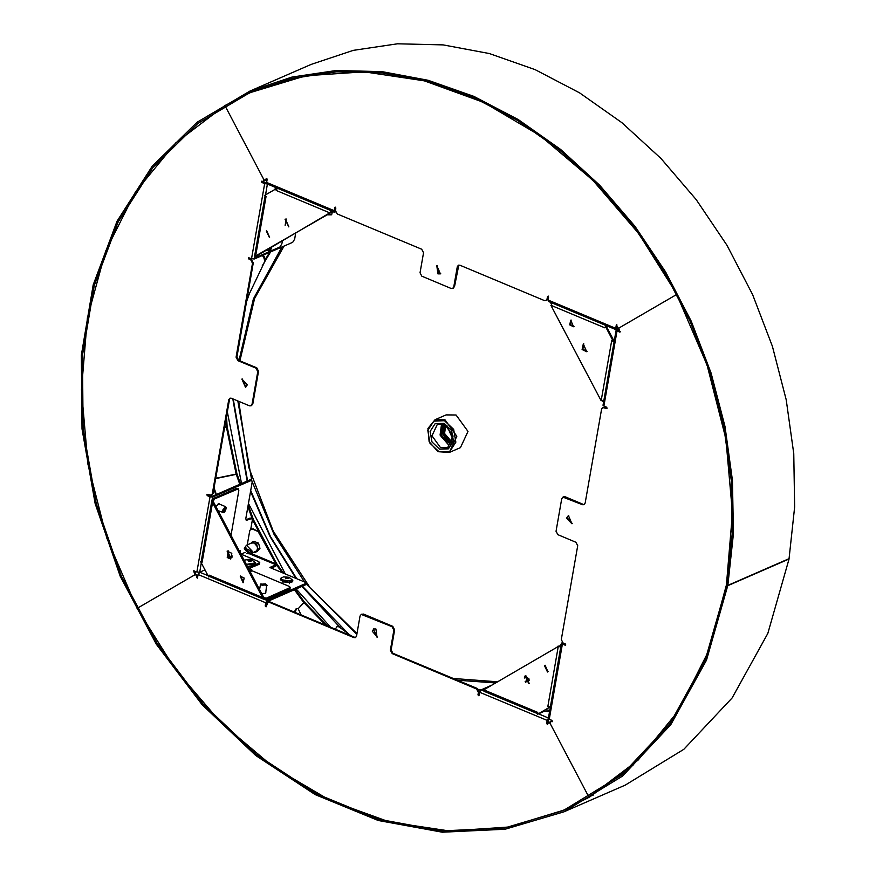 <?xml version="1.0" encoding="UTF-8"?>
<svg xmlns="http://www.w3.org/2000/svg" width="876" height="876" viewBox="0 0 876 876"><rect width="100%" height="100%" fill="white"/><g stroke="black" fill="none" stroke-linecap="round" stroke-linejoin="round"><path stroke-width="1.31" d="M286.014 578.587L285.237 577.842L288.773 578.456L286.014 578.587M524.79 676.721L525.184 677.268L524.417 677.685M337.435 626.395L339.757 626.428M335.278 629.198L337.03 626.515L339.143 626.866L350.827 635.691M262.088 255.617L263.61 256.767L264.377 256.427L262.855 255.288M264.377 256.427L265.428 260.161L247.087 298.574M263.61 256.767L264.661 260.5M246.89 553.479L250.317 553.95L252.299 551.212L246.517 545.222L244.524 548.048M247.032 553.577L251.565 551.234L244.546 547.883M250.317 553.95L256.526 550.916L257.424 548.978L257.281 546.602L254.292 543.032L251.642 542.989L246.517 545.222M254.182 552.263L257.084 551.716M255.025 552.614L258.026 549.23L259.986 548.376M258.026 549.23L256.537 543.963L258.497 543.109M256.537 543.963L252.047 542.091L254.04 541.226M252.047 542.091L251.018 543.262M565.819 644.9L563.104 643.761L563.345 643.17M562.403 642.623L561.45 643.236L548.332 718.408L549.219 719.262L562.337 644.09L565.535 645.273L565.37 644.013L563.115 643.072L561.308 639.633L577.7 545.671L575.882 542.222L557.87 534.699L556.063 531.25L561.746 498.674L563.301 496.966M551.924 721.09L550.38 721.408L552.482 721.32M551.157 721.419L552.198 721.704L552.033 720.444L549.219 719.262M566.498 518.143L571.951 523.782L568.371 515.559L566.498 518.143M550.38 721.408L549.986 723.226L588.979 797.291L638.111 760.018L678.374 710.896L708.191 651.788L726.434 584.993L732.402 513.051L725.865 438.756L707.063 364.942L676.732 294.445L618.949 328.073L619.814 332.07L620.46 331.796M604.221 407.559L604.987 407.22L602.688 407.537L606.86 408.501L606.696 407.241L603.882 406.07L617 330.898L619.814 332.07M602.688 407.537L601.538 409.125L585.135 503.076L583.985 504.664L582.441 504.642L584.347 504.456M562.896 497.086L582.441 504.642M568.765 515.416L567.265 517.804L572.324 523.585M564.429 497.108L565.195 496.78L563.662 496.758M565.195 496.78L583.208 504.302M604.987 407.22L607.145 408.128M617.536 330.427L620.482 331.697M563.651 810.147L589.745 796.963L633.195 765.022M617 330.898L615.642 328.314L616.474 324.777L617.679 327.832L618.949 328.073L676.94 294.358L638.692 233.574L592.756 180.117L540.492 135.9L483.683 102.426L424.258 80.844L364.241 71.865L305.68 75.818L250.569 92.56L224.869 105.591L175.726 142.865L135.473 191.997L105.646 251.094L87.403 317.9L81.435 389.831L87.972 464.127L106.773 537.941L137.105 608.437L175.145 669.308L221.081 722.766L273.345 766.982L330.153 800.456L389.579 822.038L449.596 831.017L508.157 827.064L563.268 810.322L588.979 797.291L549.986 723.226L548.475 722.503L547.489 724.441L546.657 723.576L547.423 723.237L547.774 724.047M589.745 796.963L588.979 797.291L589.745 796.963M616.113 330.044L602.995 405.216L603.882 406.07M618.467 328.818L616.463 329.694L618.467 328.818M617.58 330.164L618.587 329.726M562.337 644.09L561.45 643.236M276.685 563.443L275.841 566.159L275.885 563.794L258.059 531.469L258.825 531.141L276.652 563.465M276.674 563.454L275.863 563.805L251.302 553.523M375.924 629.023L373.428 628.99L377.009 637.202L375.924 629.023M353.893 637.629L354.66 637.29L270.224 602.009L267.925 602.316L269.458 602.338L353.893 637.629L355.426 637.651L356.576 636.064L360.08 616.014L361.23 614.426L392.043 626.69L392.809 626.351L363.529 614.12L361.635 614.306M267.925 602.316L266.052 606.805L265.209 605.94L265.976 605.601L266.337 606.422M195.129 574.711L196.936 574.722L197.429 576.167L196.531 577.229L197.374 578.105L198.206 574.568L265.756 602.808L265.209 605.94M196.662 576.496L196.169 575.05L194.888 574.809L137.105 608.437L194.888 574.809L194.472 572.335L195.239 572.006L194.122 570.856M392.043 626.69L393.85 630.129L390.357 650.178L392.174 653.627L476.599 688.919L478.416 692.358L477.978 694.865L478.811 695.73L479.654 692.204L547.204 720.444L546.657 723.576M549.077 722.262L549.821 722.12M547.423 723.237L548.902 719.119M282.981 581.511L289.66 582.671M265.976 605.601L267.016 601.681L305.33 584.982L306.009 583.263L267.235 600.421L263.38 599.042L211.795 501.127L212.802 497.02L209.966 496.812L196.848 571.984L193.64 570.802L194.472 572.335M306.009 583.263L304.826 582.124L269.939 567.538M276.082 564.812L269.95 567.484M245.192 552.362L241.086 554.158L245.192 552.362M196.848 571.984L199.684 572.192L204.962 569.893L199.684 572.192L198.206 574.568M265.756 602.808L267.235 600.421M197.429 576.167L197.658 577.711M547.204 720.444L548.354 718.265M491.545 685.284L481.121 689.828L479.654 692.204M525.874 682.404L526.071 681.484M478.416 692.358L479.183 692.029L479.095 695.347M479.183 692.029L477.365 688.58L392.941 653.288L391.123 649.85L394.616 629.8L392.809 626.351M373.822 628.848L372.322 631.235L377.381 637.016M354.66 637.29L355.787 637.432M271.297 568.108L275.852 566.126M253.821 541.324L258.497 543.087L260.008 548.42L256.865 551.814M247.284 544.883L249.759 530.692L250.733 529.203L252.452 529.126L258.059 531.469M251.62 528.797L258.825 531.141M248.751 561.144L247.985 560.399L251.521 561.012L248.751 561.144M552.055 302.997L551.081 305.757L600.892 400.387L603.695 401.197M551.146 303.085L551.354 303.819M603.619 401.613L602.765 401.252L603.312 402.172M614.361 340.063L613.693 340.348M606.444 326.562L607.418 326.135M550.916 305.286L604.845 327.832L605.94 325.62L614.109 341.136L613.342 341.465L605.174 325.96M601.177 400.781L611.656 340.764L613.342 341.465M569.718 324.886L573.616 326.737L570.758 320.156L569.718 324.886M582.069 349.535L586.723 351.736L583.307 343.896L582.069 349.535M571.152 320.025L570.484 324.547L573.988 326.529M583.701 343.764L582.836 349.195L587.095 351.539M561.341 643.86L560.016 646.181L558.1 646.587M560.837 646.74L557.913 646.674L483.782 689.905L484.034 691.263L537.514 713.622M558.286 646.554L547.807 706.582L550.336 706.877M560.016 646.181L560.87 646.532M544.861 710.097L544.675 711.148L538.346 713.885M481.121 689.828L483.716 690.89L483.804 688.941L489.585 686.423M549.471 711.849L544.675 711.148M484.001 689.675L483.574 689.182M545.463 709.746L548.683 710.173L548.464 711.422M549.69 710.6L548.683 710.173M547.807 706.582L550.161 706.91M550.259 706.954L537.393 714.323L549.493 707.282M483.782 689.905L537.722 712.44L537.393 714.323M544.434 665.497L547.533 671.958L544.434 665.497M525.096 675.954L528.797 683.652L525.096 675.954M545.069 665.245L547.905 671.75M525.775 675.67L529.17 683.455M225.351 509.285L225.044 508.058L223.665 511.365L225.351 509.285M262.811 585.113L265.581 584.993L262.044 584.369L262.811 585.113M251.631 570.648L289.179 586.34L290.361 587.478L266.523 598.133L263.873 597.75L213.153 501.39L214.368 499.035L238.36 488.819L238.83 490.691L231.078 535.137M263.807 597.651L263.851 599.009L266.304 599.381L289.682 589.198L290.361 587.478M201.36 561.122L202.192 562.118L200.494 561.417L208.663 576.934L208.992 575.05L209.452 576.485M237.735 488.852L238.36 488.819M213.383 500.623L212.255 500.152L213.218 501.532M212.255 500.152L213.24 498.564L236.608 488.381M215.978 506.448L218.978 503.58L219.471 504.083M228.318 550.916L227.202 557.3M265.855 592.242L265.428 593.424L261.782 593.468M209.452 576.496L208.663 576.934M201.327 561.111L200.494 561.417M244.13 578.007L240.221 576.156L243.09 582.726L244.13 578.007M231.768 553.347L227.114 551.146L230.53 558.987L231.768 553.347M240.626 576.025L243.451 582.529M227.508 551.015L230.903 558.789M248.149 567.582L251.784 569.75L249.868 570.845M251.784 569.75L250.372 571.787M269.009 248.707L269.359 249.54L271.023 247.536M256.515 255.956L331.413 211.893L334.413 212.036M265.067 195.906L254.653 255.584L255.113 256.23L329.759 213.251L331.402 210.777M277.363 188.187L276.115 190.442L276.444 188.559L264.344 195.6L266.03 196.301L255.562 256.329M282.422 240.911L281.908 243.889L279.937 247.065L256.558 257.248L256.044 256.164M255.442 256.777L254.861 256.033L254.347 259L292.661 242.302L294.632 239.126L295.661 233.202M331.413 211.893L331.599 210.853M286.244 219.011L285.138 225.395M277.188 188.329L276.444 188.559M269.403 237.385L266.304 230.935L269.403 237.385M288.741 226.939L285.05 219.23L288.741 226.939M266.709 230.804L269.534 237.308M285.445 219.099L288.828 226.884M275.02 189.391L275.371 187.355M276.367 188.603L276.498 187.825M241.119 554.212L258.551 561.494L259.734 562.633L250.832 566.772L247.7 566.728M259.734 562.633L259.044 564.352L249.704 568.228M266.611 183.226L262.581 182.109L262.121 181.233M250.733 529.203L252.277 520.322L251.806 518.45L246.342 520.366L245.871 518.482L252.211 482.161L251.74 480.289L212.802 497.02M546.285 300.358L544.379 300.545L459.955 265.253L458.411 265.231L457.261 266.819L453.768 286.868L452.618 288.456L451.074 288.434L421.805 276.203L419.987 272.754L423.491 252.704L421.674 249.255L337.238 213.974L335.431 210.525L335.869 208.017L335.026 207.152L334.194 210.678L266.643 182.449L267.191 179.317L266.348 178.441L265.362 180.379L263.862 179.657L224.869 105.591L263.862 179.657L263.457 181.474L261.639 181.179L261.815 182.438L264.629 183.621L251.5 258.792L248.302 257.61L248.466 258.869L251.489 259.471L248.784 257.654M247.339 384.739L241.886 379.1L245.466 387.323L247.339 384.739M250.722 259.811L252.54 263.26L236.137 357.211L237.954 360.66L255.967 368.183L257.785 371.632L252.102 404.208L252.868 403.869L258.551 371.304L256.734 367.854L238.721 360.321L236.903 356.871L253.306 262.92L251.489 259.471M211.521 495.137L206.977 494.382L207.152 495.641L209.966 496.812M211.16 495.345L212.31 493.757L228.702 399.806L230.257 398.098M252.102 404.208L250.952 405.796L249.408 405.774L231.395 398.241L229.851 398.219L228.702 399.806M242.291 378.969L245.838 387.126M251.313 405.577L252.868 403.869M211.926 495.017L213.076 493.429L229.468 399.478M207.459 494.425L207.919 495.301L211.674 496.55L249.989 479.862L251.116 480.333M195.698 574.459L195.239 572.006M263.796 181.212L264.782 180.423M232.37 555.986L228.023 557.881L228.187 555.778L227.377 557.508M240.276 552.603L240.451 550.435L239.739 551.595M251.806 518.45L250.054 518.012L245.904 519.818M251.74 480.289L249.989 479.862M251.5 258.792L254.347 259M267.147 183.916L264.629 183.621M437.912 273.859L440.42 273.892L436.839 265.68L437.912 273.859M545.923 300.567L547.839 298.65L548.277 296.143L547.511 296.471L547.073 298.979M615.642 328.314L548.08 300.074L548.628 296.942L547.511 296.471M266.063 178.846L266.83 178.507L266.03 180.084M617.81 327.942L616.441 328.369L616.956 324.843M548.08 300.074L548.442 301.486L615.992 329.715M334.741 207.546L335.508 207.207L335.234 210.809M266.643 182.449L266.994 183.851L334.544 212.091L334.194 210.678M335.497 211.85L334.544 212.091M331.358 72.204L290.317 78.971L250.952 92.396M437.233 265.537L438.679 273.52L440.781 273.695M458.816 265.11L454.535 286.529L452.98 288.237M546.69 300.238L547.839 298.65M563.936 811.833L625.234 785.126L683.86 749.308L732.161 697.931L767.792 633.447L789.068 558.965L727.77 585.683L706.494 660.165L670.852 724.638L622.562 776.016L563.936 811.833L504.992 829.276L442.27 832.2L378.202 820.494L315.229 794.598L255.781 755.517L202.148 704.753L156.377 644.254L120.231 576.342L95.112 503.634L81.972 428.922L81.315 355.065L93.174 284.919L117.099 221.179L152.15 166.276L196.99 122.344L249.912 91.049L291.894 77.033L336.176 70.507L381.881 71.591L428.079 80.253L473.85 96.338L518.296 119.519L560.509 149.325L599.655 185.175L634.947 226.336L665.683 271.998L691.263 321.24L711.148 373.088L724.956 426.502L732.424 480.409L733.376 533.736L727.814 585.431L726.686 584.96L732.226 533.451L731.274 480.311L723.85 426.59L710.086 373.362L690.255 321.7L664.774 272.622L634.147 227.125L598.976 186.106L559.961 150.387L517.902 120.68L473.62 97.586L428.003 81.556L381.969 72.916L336.428 71.843L292.299 78.347L250.459 92.308L197.735 123.494L153.048 167.283L118.118 221.978L94.279 285.51L82.464 355.404L83.111 428.999L96.207 503.448L121.238 575.904L157.253 643.575L202.86 703.866L256.318 754.455L315.546 793.393L378.301 819.191L442.15 830.864L504.642 827.951L563.377 810.574L621.807 774.877L669.921 723.675L705.443 659.431L726.642 585.212L727.77 585.683M249.912 91.049L311.21 64.342L353.203 50.326L397.485 43.8L443.179 44.884L489.377 53.545L535.159 69.631L579.594 92.812L621.807 122.618L660.953 158.457L696.256 199.629L726.992 245.291L752.561 294.533L772.457 346.381L786.265 399.795L793.722 453.702L794.685 507.029L789.112 558.724L727.814 585.431M282.017 81.03L281.481 81.358M592.526 795.309L593.129 795.145M269.403 601.834L268.746 600.925M244.448 549.143L248.828 551.573L244.448 549.143M244.284 548.672L245.652 547.029L248.401 553.347L244.284 548.672M303.906 602.425L298.497 608.404M275.25 561.198L253.569 520.005L252.233 520.585M252.288 520.267L253.46 519.753L252.288 520.267M215.649 478.646L237.035 474.146L215.682 478.46M224.628 427.247L227.191 426.93L236.958 473.883L215.704 478.351M227.191 426.93L226.555 426.93M226.534 416.308L227.158 426.667L224.672 426.973M267.016 180.281L265.877 180.675L266.205 180.018M266.556 179.668L267.191 179.087M297.917 608.656L296.099 608.798L294.259 612.05M296.504 608.667L295.07 612.39M301.103 614.908L298.212 608.732L304.487 602.162L327.613 625.99M303.72 602.502L325.784 625.223M276.717 563.728L283.594 573.254M295.234 589.384L304.311 601.965M276.63 564.998L282.149 572.652M294.467 589.712L303.556 602.294M252.803 520.333L258.387 530.965M237.035 474.146L240.571 483.957M248.204 505.156L253.46 519.753M236.268 474.474L239.805 484.297M247.908 506.81L252.693 520.081M226.424 427.269L236.191 474.212M225.953 419.659L226.391 426.995M443.376 423.82L441.964 436.171L451.972 443.552M445.796 424.838L444.614 433.521L450.603 440.519L452.881 441.088M444.044 423.327L435.175 423.677L430.171 431.397L431.977 441.953L439.533 449.18L448.402 448.819L453.396 441.11L451.589 430.543L444.044 423.327M444.592 424.247L437.42 424.137L431.999 435.755L440.519 447.592L447.691 447.702L453.111 436.073L444.592 424.247M453.1 439.905L446.826 425.484M444.997 419.856L435.033 419.714L427.915 428.517L429.141 441.756L438 451.677L449.3 452.465L456.845 436.303L444.997 419.856M449.3 452.465L460.415 447.625L467.959 431.463L456.111 415.016L446.147 414.863L435.033 419.714M444.504 420.655L433.795 421.082L427.773 430.39L429.952 443.136L439.062 451.852L449.771 451.425L455.805 442.106L453.626 429.36L444.504 420.655M330.602 627.238L296.154 588.99M285.313 573.966L248.499 503.459M241.546 483.53L227.311 411.829M285.664 578.729L288.346 577.569L285.664 578.729M283.134 581.554L280.802 578.226L283.627 576.868L289.025 577.328L292.825 580.328L283.134 581.554M280.44 579.474L292.737 581.62M524.954 676.458L524.363 677.969M525.271 676.075L529.235 679.13L525.129 681.495M529.235 679.13L525.14 681.506L529.148 680.422M214.029 487.987L216.35 494.513L214.018 488.031M215.857 494.732L213.832 489.104M339.143 626.866L339.888 626.537M565.151 645.273L565.797 644.988M551.814 721.693L552.46 721.419M606.477 408.501L607.112 408.216M250.12 554.026L276.006 564.845M208.006 575.674L199.684 572.192L201.294 562.929M196.531 577.229L197.297 576.901M305.549 583.734L305.33 584.982M548.409 717.948L538.543 713.82M477.978 694.865L478.745 694.537M392.174 653.627L392.941 653.288M476.599 688.919L477.365 688.58M269.458 602.338L270.224 602.009M390.357 650.178L391.123 649.85M393.85 630.129L394.616 629.8M362.763 614.448L363.529 614.12M252.452 529.126L253.219 528.797M248.412 561.297L251.094 560.125L248.412 561.297M244.284 560.235L248.751 559.271L251.762 559.884L255.562 562.885L246.452 564.341L255.485 564.177M551.573 303.49L551.683 302.844M495.991 682.7L497.699 681.703M495.827 682.798L496.287 682.065M557.968 646.17L556.818 647.309L558.976 645.984L556.928 647.244M559.698 646.236L558.811 646.619M560.125 645.546L560.979 645.908M222.592 510.489L226.118 508.945L222.592 510.489M223.971 512.537L222.964 512.723L222.394 510.467L225.515 506.613L226.096 507.456M259.635 589.384L260.533 584.237L265.57 583.909L262.044 585.453L265.57 583.909L267.049 585.376L260.533 584.237L260.993 583.723M266.786 584.73L265.669 593.293M263.534 596.797L262.767 597.125M263.873 597.75L262.986 598.133M202.192 562.118L212.66 502.101M264.629 598.001L264.41 599.25M266.523 598.133L266.304 599.381M289.901 587.949L289.682 589.198M214.368 499.035L213.24 498.564M262.931 597.596L208.992 575.05M212.945 502.495L213.711 502.156M251.324 570.21L251.105 571.47M212.266 501.773L213.153 501.39M327.285 214.806L331.347 214.817M327.361 214.762L331.818 214.291L327.274 214.817M269.666 250.7L268.658 250.886L270.936 249.408L271.812 247.087L268.22 249.167M266.687 250.065L268.658 250.886L268.023 249.288M256.701 255.88L255.934 256.208M276.115 190.442L330.055 212.977M256.011 256.329L256.613 255.923M331.982 212.134L332.157 211.094M329.759 213.251L330.526 212.923M330.296 212.485L331.183 212.101M250.832 566.772L250.624 568.031M248.466 258.869L249.233 258.529M261.815 182.438L262.581 182.109M212.31 493.757L213.076 493.429M252.54 263.26L253.306 262.92M236.137 357.211L236.903 356.871M237.954 360.66L238.721 360.321M257.785 371.632L258.551 371.304M255.967 368.183L256.734 367.854M259.263 563.104L259.044 564.352M227.771 556.03L228.308 556.249M193.804 572.061L194.571 571.732M207.152 495.641L207.919 495.301M265.527 194.91L267.421 184.037M245.926 519.884L246.966 520.322M250.054 518.012L251.182 518.482M228.833 558.581L232.162 557.136M240.035 550.686L240.571 550.905M265.932 179.58L266.698 179.241M616.178 325.182L616.945 324.843M457.261 266.819L458.028 266.49M453.768 286.868L454.535 286.529M441.603 423.491L440.07 435.043L448.03 444.318L451.009 445.074M442.008 423.535L441.044 436.576L451.25 444.745M444.844 424.356L444.285 435.164L452.585 442.117M444.187 424.083L443.574 435.471L452.323 442.785M283.988 246.079L254.577 298.53L239.893 360.813M238.655 401.285L248.806 467.434L273.202 531.075L310.126 587.752L357.014 633.545M453.067 678.418L496.845 681.802M547.347 671.815L548.223 671.487M356.85 634.487L305.921 583.788M304.53 582.003L274.079 534.47L252.244 481.975M251.708 480.267L237.834 400.934M239.071 360.474L253.394 298.99L282.006 246.944M495.586 682.93L457.458 680.258M348.374 633.841L302.384 586.263M296.701 578.729L270.487 536.539L250.733 490.637M247.547 480.924L233.235 399.007M246.55 301.607L249.682 292.934M262.11 266.019L270.564 251.927M481.614 689.609L478.449 689.401M269.72 252.299L265.647 258.825M232.819 398.832L247.185 481.077M250.591 491.425L270.158 536.736L296 578.434M302.012 586.427L338.705 626.044M478.811 689.949L480.738 690.091M283.058 581.544L282.893 582.485M289.573 582.682L289.409 583.624M280.802 578.226L280.999 580.273L283.802 581.828L289.31 582.693L292.562 581.806L292.825 580.328M525.983 681.495L525.83 682.371M337.03 626.515L337.797 626.176M549.252 722.185L548.584 722.47M564.034 809.982L563.268 810.322M361.23 614.426L361.996 614.098M195.074 574.722L195.753 574.437M250.996 529.071L251.675 528.775M246.463 564.363L252.047 565.25L255.31 564.363L255.562 562.885M550.916 303.315L551.048 302.57M495.772 682.82L497.732 681.692M559.556 646.225L558.976 645.984M558.768 646.291L558.001 646.63M218.234 510.752L223.752 512.69L224.836 511.814L226.183 507.719L225.515 506.613L218.277 503.59M211.795 501.127L201.305 561.264M209.342 576.463L263.38 599.042M332.179 212.211L331.818 214.291M256.252 257.27L255.124 256.799M263.457 181.474L264.224 181.146M250.952 405.796L251.719 405.457M266.129 180.04L265.537 180.292M251.335 92.232L250.569 92.56M452.618 288.456L453.385 288.116"/></g></svg>
